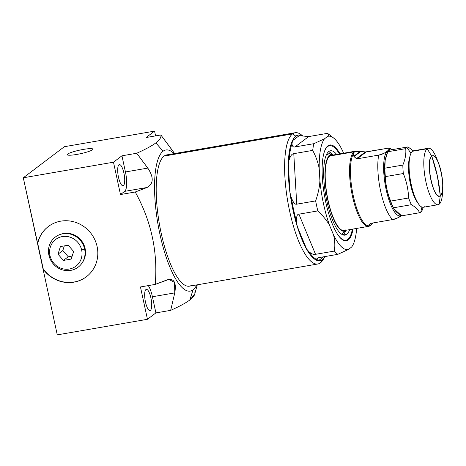 <?xml version="1.0" encoding="UTF-8"?>
<svg xmlns="http://www.w3.org/2000/svg" width="466" height="466" viewBox="0 0 466 466"><rect width="100%" height="100%" fill="white"/><g stroke="black" fill="none" stroke-linecap="round" stroke-linejoin="round"><path stroke-width="0.7" d="M317.818 263.995L189.394 286.176A66.603 18.978 -99.8 0 1 160.234 228.556A66.603 18.978 -99.8 0 1 164.119 156.075L292.543 133.899A66.603 18.978 80.2 0 0 288.658 206.374A66.603 18.978 80.2 0 0 317.818 263.995A66.603 18.978 80.2 0 0 320.422 262.824A66.603 18.978 -99.8 0 1 289.631 211.115A66.603 18.978 -99.8 0 1 292.543 133.899L295.893 136.235A63.702 18.151 80.2 0 0 292.531 140.709L292.007 143.674A63.248 18.023 80.2 0 0 289.147 159.89C288.681 160.607 288.419 162.121 288.349 164.446A63.702 18.151 80.2 0 0 289.957 191.899C290.318 194.642 290.784 196.547 291.355 197.607A63.248 18.023 80.2 0 0 296.58 221.764C296.498 222.964 296.836 224.793 297.605 227.251A63.702 18.151 80.2 0 0 306.651 249.077L309.005 251.751A63.248 18.023 80.2 0 0 317.09 259.69L318.476 260.692A63.702 18.151 80.2 0 0 322.554 259.545L320.422 262.824A66.603 18.978 80.2 0 0 323.823 258.368A66.603 18.978 -99.8 0 1 320.422 262.824L322.554 259.545A63.702 18.151 80.2 0 0 324.889 256.906A63.702 18.151 80.2 0 0 325.117 256.539A63.702 18.151 -99.8 0 1 322.554 259.545A63.702 18.151 80.2 0 0 325.117 256.539M351.964 246.607L351.632 247.038A57.516 16.392 80.2 0 0 352.226 246.188A57.516 16.392 80.2 0 0 356.659 228.422A57.516 16.392 -99.8 0 1 351.632 247.038L348.457 249.438A57.516 16.392 -99.8 0 1 333.47 234.713C334.827 239.716 335.153 245.168 334.448 251.063C335.153 245.168 334.827 239.716 333.47 234.713A57.516 16.392 80.2 0 0 348.457 249.438L337.792 254.349A63.248 18.023 -99.8 0 1 334.448 251.063L315.546 254.325L334.448 251.063A63.248 18.023 80.2 0 0 337.792 254.349L318.89 257.616C317.066 257.978 316.466 258.671 317.09 259.69A63.248 18.023 -99.8 0 1 309.005 251.751C311.655 253.964 313.834 254.82 315.546 254.325L298.898 214.174L317.806 210.912L298.898 214.174C297.058 214.273 296.283 216.806 296.58 221.764A63.248 18.023 -99.8 0 1 291.355 197.607C293.201 202.547 294.995 204.731 296.737 204.172L315.639 200.904A63.248 18.023 80.2 0 0 317.806 210.912A63.248 18.023 -99.8 0 1 315.639 200.904C318.185 193.617 319.606 186.843 319.915 180.581A57.516 16.392 80.2 0 0 329.602 225.393C326.911 220.616 322.979 215.793 317.806 210.912C322.979 215.793 326.911 220.616 329.602 225.393A57.516 16.392 -99.8 0 1 319.915 180.581L319.227 168.855C318.202 162.82 316.018 156.669 312.68 150.396L293.778 153.663C291.978 153.745 290.435 155.819 289.147 159.89A63.248 18.023 -99.8 0 1 292.007 143.674C292.153 146.208 293.137 147.303 294.961 146.947L313.863 143.685A63.248 18.023 80.2 0 0 312.68 150.396A63.248 18.023 -99.8 0 1 313.863 143.685L324.528 138.775A57.516 16.392 80.2 0 0 319.227 168.855A57.516 16.392 -99.8 0 1 324.528 138.775L327.709 136.369A57.516 16.392 -99.8 0 1 342.696 151.095L343.582 153.227L342.696 151.095A57.516 16.392 80.2 0 0 333.54 137.959A57.516 16.392 80.2 0 0 327.709 136.369C328.705 135.222 328.652 134.208 327.551 133.328L308.643 136.59L302.224 135.938L299.97 135.082A63.702 18.151 80.2 0 0 295.893 136.235L292.543 133.899L164.119 156.075A66.603 18.978 -99.8 0 1 166.723 154.904L295.147 132.728A66.603 18.978 80.2 0 0 292.543 133.899A66.603 18.978 -99.8 0 1 301.217 134.732L303.011 136.119M297.605 227.251C296.836 224.793 296.498 222.964 296.58 221.764C296.283 216.806 297.058 214.273 298.898 214.174L317.806 210.912C322.979 215.793 326.911 220.616 329.602 225.393L333.47 234.713C334.827 239.716 335.153 245.168 334.448 251.063L315.546 254.325L298.898 214.174C297.058 214.273 296.283 216.806 296.58 221.764C296.498 222.964 296.836 224.793 297.605 227.251A63.702 18.151 80.2 0 0 306.651 249.077L297.605 227.251L306.651 249.077L309.005 251.751C311.655 253.964 313.834 254.82 315.546 254.325C313.834 254.82 311.655 253.964 309.005 251.751L306.651 249.077A63.702 18.151 -99.8 0 1 297.605 227.251L306.651 249.077M340.046 153.838A48.621 13.852 80.2 0 0 327.907 145.846L327.278 146.4L327.907 145.846A48.621 13.852 80.2 0 0 327.586 146.108A48.621 13.852 80.2 0 0 324.429 195.26A48.621 13.852 80.2 0 0 343.891 240.508A48.621 13.852 80.2 0 0 348.253 239.961A48.621 13.852 -99.8 0 1 322.757 182.818A48.621 13.852 -99.8 0 1 340.046 153.838A48.621 13.852 80.2 0 0 327.907 145.846A48.621 13.852 80.2 0 0 325.781 202.215A48.621 13.852 80.2 0 0 348.253 239.961A48.621 13.852 80.2 0 0 353.036 229.045A48.621 13.852 -99.8 0 1 348.253 239.961L347.397 239.641L348.253 239.961A48.621 13.852 80.2 0 0 353.036 229.045M324.889 256.906L322.862 260.069A66.603 18.978 -99.8 0 1 320.422 262.824A66.603 18.978 -99.8 0 1 286.625 194.217A66.603 18.978 -99.8 0 1 302.69 136.02A66.603 18.978 80.2 0 0 295.147 132.728M323.625 256.801L318.476 260.692A63.702 18.151 80.2 0 0 322.554 259.545A63.702 18.151 -99.8 0 1 318.476 260.692L323.625 256.801L318.476 260.692L317.09 259.69L318.476 260.692M292.531 140.709L299.97 135.082A63.702 18.151 80.2 0 0 295.893 136.235A63.702 18.151 80.2 0 0 292.531 140.709L292.007 143.674C292.153 146.208 293.137 147.303 294.961 146.947L308.643 136.59L327.551 133.328C328.652 134.208 328.705 135.222 327.709 136.369L324.528 138.775L313.863 143.685L294.961 146.947L308.643 136.59L302.224 135.938L299.97 135.082L292.531 140.709A63.702 18.151 -99.8 0 1 295.893 136.235A63.702 18.151 -99.8 0 1 299.97 135.082L292.531 140.709L292.007 143.674A63.248 18.023 80.2 0 0 289.147 159.89C288.681 160.607 288.419 162.121 288.349 164.446A63.702 18.151 80.2 0 0 289.957 191.899L288.349 164.446L289.957 191.899C290.318 194.642 290.784 196.547 291.355 197.607C293.201 202.547 294.995 204.731 296.737 204.172L293.778 153.663L312.68 150.396C316.018 156.669 318.202 162.82 319.227 168.855L319.915 180.581C319.606 186.843 318.185 193.617 315.639 200.904L296.737 204.172L293.778 153.663C291.978 153.745 290.435 155.819 289.147 159.89C290.435 155.819 291.978 153.745 293.778 153.663L296.737 204.172C294.995 204.731 293.201 202.547 291.355 197.607C290.784 196.547 290.318 194.642 289.957 191.899A63.702 18.151 -99.8 0 1 288.349 164.446L289.957 191.899M318.89 257.616L337.792 254.349L348.457 249.438L351.632 247.038L348.457 249.438L337.792 254.349L318.89 257.616C317.066 257.978 316.466 258.671 317.09 259.69L317.748 257.948M343.314 240.246A47.969 13.671 -99.8 0 0 345.527 240.281A47.969 13.671 -99.8 0 1 343.314 240.246A47.969 13.671 -99.8 0 0 345.178 240.357L345.883 240.235A47.969 13.671 80.2 0 0 347.758 239.39A47.969 13.671 -99.8 0 1 338.089 235.109A47.969 13.671 80.2 0 0 345.883 240.235M327.132 146.551A47.969 13.671 -99.8 0 1 329.206 145.776A47.969 13.671 -99.8 0 0 327.132 146.551A47.969 13.671 -99.8 0 1 328.85 145.823L329.561 145.701A47.969 13.671 80.2 0 0 327.685 146.54A47.969 13.671 -99.8 0 1 339.388 153.955A47.969 13.671 80.2 0 0 329.561 145.701M352.378 229.161A47.969 13.671 -99.8 0 1 347.758 239.39A47.969 13.671 80.2 0 0 352.378 229.161A47.969 13.671 80.2 0 1 347.758 239.39A47.969 13.671 80.2 0 1 338.089 235.109M323.934 153.139A47.969 13.671 -99.8 0 1 327.685 146.54A47.969 13.671 80.2 0 0 323.934 153.139A47.969 13.671 80.2 0 1 339.388 153.955M336.662 154.421A42.79 12.192 80.2 0 0 330.441 150.798A42.79 12.192 80.2 0 0 328.769 151.549A42.79 12.192 80.2 0 0 326.27 198.114A42.79 12.192 80.2 0 0 345.003 235.138A42.79 12.192 80.2 0 0 346.675 234.386A42.79 12.192 -99.8 0 1 324.691 188.223A42.79 12.192 -99.8 0 1 336.662 154.421A42.79 12.192 80.2 0 0 328.769 151.549A42.79 12.192 80.2 0 0 326.893 201.161A42.79 12.192 80.2 0 0 346.675 234.386A42.79 12.192 80.2 0 0 349.651 229.633A42.79 12.192 -99.8 0 1 346.675 234.386L343.174 234.986L346.675 234.386A42.79 12.192 80.2 0 0 349.651 229.633M341.974 234.439A0.763 0.722 52.9 0 1 342.195 233.728A41.369 11.79 -99.8 0 1 341.514 234.148A41.369 11.79 -99.8 0 0 342.195 233.728A0.763 0.722 -127.1 0 0 341.974 234.439A0.763 0.722 52.9 0 1 342.195 233.728L345.842 230.53A38.812 11.056 -99.8 0 1 327.901 200.397A38.812 11.056 -99.8 0 1 329.602 155.405A38.812 11.056 80.2 0 0 327.901 200.397A38.812 11.056 80.2 0 0 345.842 230.53A38.812 11.056 80.2 0 0 346.098 230.32A38.812 11.056 80.2 0 0 346.197 230.227A38.812 11.056 -99.8 0 1 345.842 230.53A38.812 11.056 80.2 0 0 346.197 230.227M326.637 154.304L329.602 155.405A38.812 11.056 -99.8 0 1 333.213 155.021A38.812 11.056 80.2 0 0 333.085 154.968A38.812 11.056 80.2 0 0 329.602 155.405L326.637 154.304L329.602 155.405M368.565 226.365A38.16 10.875 80.2 0 0 370.056 225.695A38.16 10.875 -99.8 0 1 351.364 190.652A38.16 10.875 -99.8 0 1 357.183 151.281A38.16 10.875 80.2 0 0 354.084 151.829A38.16 10.875 80.2 0 0 351.859 193.355A38.16 10.875 80.2 0 0 368.565 226.365L344.217 230.571A38.16 10.875 -99.8 0 1 327.511 197.561A38.16 10.875 -99.8 0 1 329.736 156.034A38.16 10.875 80.2 0 0 328.064 200.275A38.16 10.875 80.2 0 0 345.708 229.901A38.16 10.875 -99.8 0 1 327.004 194.817A38.16 10.875 -99.8 0 1 332.858 155.493A38.16 10.875 80.2 0 0 329.736 156.034L354.084 151.829A1.148 1.089 -127.1 0 0 354.294 151.951L356.496 151.357L360.201 151.433L356.496 151.357L360.201 151.433L353.828 156.256L356.438 158.685L357.102 158.83L378.712 155.096A37.81 10.776 80.2 0 0 380.64 191.142A37.81 10.776 80.2 0 0 392.646 219.562L371.041 223.296L368.822 225.101L369.212 225.899A37.81 10.776 -99.8 0 1 353.286 195.866A37.81 10.776 -99.8 0 1 353.572 153.57L353.828 156.256L353.572 153.57L354.294 151.951A1.148 1.089 52.9 0 1 354.084 151.829A38.16 10.875 80.2 0 0 352.418 196.07A38.16 10.875 80.2 0 0 370.056 225.695A38.16 10.875 80.2 0 0 370.849 224.944A38.16 10.875 -99.8 0 1 370.056 225.695A1.148 1.089 52.9 0 1 370.202 225.515A1.148 1.089 -127.1 0 0 370.056 225.695A38.16 10.875 80.2 0 0 370.849 224.944M327.039 146.65L327.685 146.54M328.617 151.666A42.79 12.192 -99.8 0 1 332.578 154.764A42.79 12.192 80.2 0 0 328.617 151.666A42.79 12.192 -99.8 0 1 332.578 154.764M345.685 230.682A42.79 12.192 -99.8 0 1 342.999 234.928A42.79 12.192 80.2 0 0 345.685 230.682A42.79 12.192 -99.8 0 1 342.999 234.928M327.482 152.9A41.369 11.79 -99.8 0 1 328.594 153.186A41.369 11.79 -99.8 0 0 327.482 152.9A41.369 11.79 -99.8 0 1 330.959 154.753M346.098 230.32L342.463 233.507A41.369 11.79 -99.8 0 1 342.195 233.728A41.369 11.79 -99.8 0 1 341.514 234.148M342.463 233.507A41.369 11.79 -99.8 0 1 342.195 233.728A41.369 11.79 -99.8 0 0 342.731 233.256M387.619 150.972A33.226 9.466 -99.8 0 1 389.151 150.378A33.226 9.466 80.2 0 0 387.619 150.972A4.584 4.351 -126.4 0 0 387.607 150.897C386.984 152.097 384.019 153.495 378.712 155.096L357.102 158.83L366.16 151.974L360.201 151.433L353.828 156.256L354.009 156.564L360.719 151.485L365.297 151.974L356.438 158.685L354.009 156.564L360.719 151.485L360.201 151.433L365.297 151.974L356.438 158.685L357.102 158.83L366.16 151.974L387.77 148.24L365.297 151.974L387.77 148.24C392.885 147.809 388.533 149.877 387.607 150.897L390.019 148.264L387.77 148.24C390.927 147.53 390.869 148.415 387.607 150.897A4.584 4.351 53.6 0 1 387.619 150.972A33.226 9.466 80.2 0 0 385.976 188.777A33.226 9.466 80.2 0 0 401.133 215.548A33.226 9.466 -99.8 0 1 385.976 188.777A33.226 9.466 -99.8 0 1 387.619 150.972A4.584 4.351 -126.4 0 0 387.607 150.897C384.269 153.419 381.31 154.823 378.712 155.096C384.019 153.495 386.984 152.097 387.607 150.897M385.126 160.723A30.476 8.685 80.2 0 0 393.601 208.145A30.476 8.685 80.2 0 1 385.126 160.723A30.476 8.685 -99.8 0 0 385.097 160.916A30.476 8.685 -99.8 0 0 393.1 207.277L393.898 208.721M372.812 222.987L370.202 225.515L369.212 225.899A37.81 10.776 -99.8 0 1 353.286 195.866A37.81 10.776 -99.8 0 1 353.572 153.57L354.294 151.951L356.496 151.357L354.294 151.951A1.148 1.089 52.9 0 1 354.084 151.829L329.736 156.034A38.16 10.875 -99.8 0 1 331.227 155.364L355.575 151.159A38.16 10.875 80.2 0 0 354.084 151.829L329.736 156.034M370.522 225.241L369.212 225.899L368.746 225.264L371.437 223.226M401.471 215.414C398.18 217.896 395.238 219.282 392.646 219.562L371.041 223.296L392.646 219.562C397.912 217.983 400.853 216.597 401.471 215.414C400.853 216.597 397.912 217.983 392.646 219.562A37.81 10.776 -99.8 0 1 380.64 191.142A37.81 10.776 -99.8 0 1 378.712 155.096L357.102 158.83L366.16 151.974M371.268 223.255L368.822 225.101L371.268 223.255L368.822 225.101L370.569 223.459M370.056 225.695A1.148 1.089 -127.1 0 1 370.202 225.515L372.13 223.686L370.202 225.515L369.212 225.899L368.746 225.264M371.041 223.296L368.822 225.101M387.764 151.753C385.347 157.479 384.38 162.954 384.869 168.174L402.834 165.075C405.251 159.349 406.218 153.873 405.729 148.648L387.764 151.753L405.729 148.648C406.218 153.873 405.251 159.349 402.834 165.075L384.869 168.174C384.38 162.954 385.347 157.479 387.764 151.753A33.418 9.524 -99.8 0 1 388.842 150.588A33.418 9.524 80.2 0 1 390.054 150.017A33.418 9.524 80.2 0 0 388.842 150.588A33.418 9.524 -99.8 0 1 390.054 150.017L408.018 146.918A33.418 9.524 80.2 0 0 406.806 147.483A33.418 9.524 80.2 0 0 405.729 148.648L387.764 151.753A33.418 9.524 -99.8 0 1 388.842 150.588A33.418 9.524 80.2 0 0 387.764 151.753L385.155 160.537L384.869 168.174L402.834 165.075A33.418 9.524 80.2 0 0 403.329 173.521L385.365 176.62A33.418 9.524 -99.8 0 1 384.869 168.174A33.418 9.524 80.2 0 0 385.365 176.62C385.673 185.025 387.438 193.18 390.654 201.085L408.618 197.986A33.418 9.524 80.2 0 0 411.402 204.696L393.438 207.801A33.418 9.524 -99.8 0 1 390.654 201.085A33.418 9.524 80.2 0 0 393.438 207.801L393.904 208.733L401.622 215.84L419.586 212.741A33.418 9.524 80.2 0 0 420.792 212.17A33.418 9.524 80.2 0 0 421.876 211.011A33.418 9.524 -99.8 0 1 420.792 212.17L421.922 207.085L420.792 212.17A33.418 9.524 -99.8 0 1 419.586 212.741C418.311 209.811 415.579 207.125 411.402 204.696A33.418 9.524 -99.8 0 1 408.618 197.986C408.309 189.58 406.544 181.425 403.329 173.521A33.418 9.524 -99.8 0 1 402.834 165.075C405.251 159.349 406.218 153.873 405.729 148.648A33.418 9.524 -99.8 0 1 406.806 147.483A33.418 9.524 -99.8 0 1 408.018 146.918L413.301 150.85L408.018 146.918L390.054 150.017L408.018 146.918A33.418 9.524 80.2 0 0 406.806 147.483L411 153.244M423.256 207.259L421.876 211.011A33.418 9.524 80.2 0 1 420.792 212.17L421.922 207.085M409.789 156.943A26.044 7.421 80.2 0 0 409.713 180.394A26.044 7.421 80.2 0 0 417.612 202.628A26.044 7.421 -99.8 0 1 409.713 180.394A26.044 7.421 -99.8 0 1 409.789 156.943A26.044 7.421 80.2 0 0 409.713 180.394A26.044 7.421 80.2 0 0 417.612 202.628M411.402 204.696L393.438 207.801C394.708 210.731 397.44 213.411 401.622 215.84C397.44 213.411 394.708 210.731 393.438 207.801L411.402 204.696C415.579 207.125 418.311 209.811 419.586 212.741L401.622 215.84L419.586 212.741C418.311 209.811 415.579 207.125 411.402 204.696A33.418 9.524 -99.8 0 1 408.618 197.986L390.654 201.085C387.438 193.18 385.673 185.025 385.365 176.62L403.329 173.521C406.544 181.425 408.309 189.58 408.618 197.986L390.654 201.085C387.438 193.18 385.673 185.025 385.365 176.62L403.329 173.521C406.544 181.425 408.309 189.58 408.618 197.986M155.58 135.886L154.555 131.127L64.366 146.703L23.3 177.779L37.536 243.625A31.507 29.882 52.9 0 1 80.566 224.513A31.507 29.882 52.9 0 1 90.928 272.441A31.507 29.882 52.9 0 1 43.029 269.033L57.266 334.873L147.448 319.297L140.458 286.957L155.219 284.406C157.98 251.978 151.316 221.169 135.239 191.998L120.478 194.549L113.483 162.203L23.3 177.779L113.483 162.203L121.941 155.807L136.701 153.256C145.439 149.353 151.829 145.899 155.865 142.893C159.733 139.911 161.399 137.272 160.857 134.977L146.097 137.522L154.555 131.127L64.366 146.703L23.3 177.779L64.366 146.703L154.555 131.127L146.097 137.522L160.857 134.977L171.948 149.813L160.857 134.977L146.097 137.522L154.555 131.127L155.58 135.886L154.555 131.127M67.663 154.065A13.135 1.835 167.8 0 1 83.397 149.405A13.135 1.835 167.8 0 1 92.484 149.778A13.135 1.835 167.8 0 1 76.75 154.438A13.135 1.835 167.8 0 1 67.663 154.065L67.919 155.108L67.663 154.065A13.135 1.835 -12.2 0 0 67.232 154.706A13.135 1.835 -12.2 0 0 78.62 154.095A13.135 1.835 -12.2 0 0 92.484 149.778A13.135 1.835 -12.2 0 0 92.915 149.155A13.135 1.835 -12.2 0 0 81.585 149.743A13.135 1.835 -12.2 0 0 67.663 154.065L67.919 155.108M194.677 294.232L189.831 299.988C185.771 303.005 179.381 306.459 170.667 310.35L174.773 292.887C176.538 282.344 173.964 278.016 167.038 279.897L155.219 284.406C157.98 251.978 151.316 221.169 135.239 191.998L147.064 187.489C153.658 183.755 153.902 177.29 147.792 168.098L136.701 153.256C145.439 149.353 151.829 145.899 155.865 142.893L163.071 151.234A71.607 20.405 80.2 0 0 159.937 234.252A71.607 20.405 80.2 0 0 193.04 289.846L189.831 299.988C193.693 297.011 195.359 294.372 194.823 292.071C195.359 294.372 193.693 297.011 189.831 299.988C185.771 303.005 179.381 306.459 170.667 310.35L155.906 312.902L147.448 319.297L57.266 334.873L23.3 177.779L43.222 268.888A31.507 29.882 -127.1 0 0 86.449 276.705A31.507 29.882 52.9 0 1 43.222 268.888L37.729 243.479A31.507 29.882 52.9 0 1 48.423 226.459A31.507 29.882 -127.1 0 0 37.729 243.479L37.536 243.625A31.507 29.882 52.9 0 1 80.566 224.513A31.507 29.882 52.9 0 1 90.928 272.441A31.507 29.882 52.9 0 1 43.029 269.033A31.507 29.882 -127.1 0 0 86.35 276.781A31.507 29.882 -127.1 0 0 91.161 233.623A31.507 29.882 -127.1 0 0 48.324 226.528A31.507 29.882 -127.1 0 0 37.536 243.625M123.443 185.55A10.73 3.058 80.2 0 0 122.43 168.191A10.73 3.058 80.2 0 0 117.723 171.75A10.73 3.058 80.2 0 0 123.443 185.55A10.73 3.058 80.2 0 0 124.073 173.87A10.73 3.058 80.2 0 0 119.372 164.585A10.73 3.058 80.2 0 0 118.952 164.778A10.73 3.058 80.2 0 0 118.329 176.457A10.73 3.058 80.2 0 0 123.024 185.736A10.73 3.058 80.2 0 0 123.443 185.55L122.57 185.701L123.443 185.55A10.73 3.058 -99.8 0 1 118.486 177.22A10.73 3.058 -99.8 0 1 118.952 164.778A10.73 3.058 -99.8 0 1 123.915 173.107A10.73 3.058 -99.8 0 1 123.443 185.55L122.57 185.701M150.425 310.339A10.73 3.058 80.2 0 0 149.411 292.98A10.73 3.058 80.2 0 0 144.705 296.539A10.73 3.058 80.2 0 0 150.425 310.339A10.73 3.058 80.2 0 0 151.054 298.659A10.73 3.058 80.2 0 0 146.353 289.374A10.73 3.058 80.2 0 0 145.934 289.567A10.73 3.058 80.2 0 0 145.31 301.24A10.73 3.058 80.2 0 0 150.005 310.525A10.73 3.058 80.2 0 0 150.425 310.339L149.551 310.49L150.425 310.339A10.73 3.058 -99.8 0 1 145.468 302.009A10.73 3.058 -99.8 0 1 145.934 289.567A10.73 3.058 -99.8 0 1 150.897 297.896A10.73 3.058 -99.8 0 1 150.425 310.339L149.551 310.49M193.04 289.846A71.607 20.405 -99.8 0 1 156.687 215.898A71.607 20.405 -99.8 0 1 174.103 153.629A71.607 20.405 80.2 0 0 163.071 151.234A71.607 20.405 80.2 0 0 159.937 234.252A71.607 20.405 80.2 0 0 193.04 289.846L189.831 299.988L193.04 289.846A71.607 20.405 80.2 0 0 196.774 284.901A71.607 20.405 -99.8 0 1 193.04 289.846A71.607 20.405 80.2 0 0 196.774 284.901M174.103 153.629A71.607 20.405 80.2 0 0 163.071 151.234L155.865 142.893C159.733 139.911 161.399 137.272 160.857 134.977L174.633 153.541M113.483 162.203L120.478 194.549L124.702 191.351A16.729 4.765 80.2 0 0 125.436 171.96L121.941 155.807L113.483 162.203L120.478 194.549L124.702 191.351L147.064 187.489L135.239 191.998L120.478 194.549L124.702 191.351L147.064 187.489C153.658 183.755 153.902 177.29 147.792 168.098L125.436 171.96A16.729 4.765 -99.8 0 1 124.702 191.351A16.729 4.765 80.2 0 0 125.436 171.96L121.941 155.807L136.701 153.256L147.792 168.098L125.436 171.96L121.941 155.807L113.483 162.203L23.3 177.779M43.029 269.033L57.266 334.873L147.448 319.297L140.458 286.957L155.219 284.406L140.458 286.957L147.448 319.297L155.906 312.902L152.411 296.749A16.729 4.765 80.2 0 0 148.299 285.606A16.729 4.765 -99.8 0 1 152.411 296.749L174.773 292.887L170.667 310.35L155.906 312.902L152.411 296.749L174.773 292.887L174.529 282.443L168.873 279.402L155.219 284.406L167.038 279.897C173.964 278.016 176.538 282.344 174.773 292.887L152.411 296.749A16.729 4.765 80.2 0 0 148.299 285.606M191.992 285.006A66.603 18.978 -99.8 0 1 161.207 233.291A66.603 18.978 -99.8 0 1 164.119 156.075A66.603 18.978 -99.8 0 1 169.566 155.137A66.603 18.978 -99.8 0 0 159.355 223.767A66.603 18.978 -99.8 0 0 191.992 285.006M64.85 233.565L63.638 233.507A18.599 17.638 -127.1 0 0 60.586 234.328A18.599 17.638 52.9 0 1 63.638 233.507A18.599 17.638 52.9 0 1 82.54 242.227A18.599 17.638 52.9 0 1 82.179 262.859A18.599 17.638 -127.1 0 0 85.132 256.201A18.599 17.638 -127.1 0 0 67.797 233.291A18.599 17.638 -127.1 0 0 63.638 233.507L64.85 233.565L63.638 233.507A18.599 17.638 52.9 0 1 82.54 242.227A18.599 17.638 52.9 0 1 82.179 262.859M85.494 253.551A16.729 15.861 52.9 0 1 84.748 256.376A16.729 15.861 -127.1 0 0 85.494 253.551A16.729 15.861 52.9 0 1 84.748 256.376M84.503 257.512A16.968 16.089 -127.1 0 0 85.313 255.234A16.968 16.089 52.9 0 1 84.503 257.512A16.968 16.089 -127.1 0 0 85.313 255.234M68.782 233.384A16.968 16.089 -127.1 0 0 66.364 233.548A16.968 16.089 52.9 0 1 68.782 233.384A16.968 16.089 -127.1 0 0 66.364 233.548M67.523 233.617A16.729 15.861 52.9 0 1 70.448 233.67A16.729 15.861 -127.1 0 0 67.523 233.617A16.729 15.861 52.9 0 1 70.448 233.67M84.573 247.842L84.888 247.603M67.925 233.664L68.659 233.746A18.215 17.277 52.9 0 1 84.736 248.535A18.215 17.277 -127.1 0 0 68.298 233.711A18.215 17.277 -127.1 0 1 84.87 255.607A18.215 17.277 -127.1 0 0 84.736 248.535L84.614 249.013A18.902 17.929 -127.1 0 0 67.925 233.664A18.902 17.929 -127.1 0 0 48.901 255.176A18.902 17.929 52.9 0 1 62.805 233.798A18.902 17.929 52.9 0 1 84.614 249.013L81.655 250.067A16.764 15.902 -127.1 0 0 62.31 236.577A16.764 15.902 -127.1 0 0 49.984 255.537A16.764 15.902 -127.1 0 0 69.329 269.028A16.764 15.902 -127.1 0 0 81.655 250.067L84.614 249.013A18.902 17.929 52.9 0 1 70.716 270.391A18.902 17.929 52.9 0 1 48.901 255.176L49.984 255.537A16.764 15.902 -127.1 0 0 69.329 269.028A16.764 15.902 -127.1 0 0 81.655 250.067A16.764 15.902 -127.1 0 0 62.31 236.577A16.764 15.902 -127.1 0 0 49.984 255.537L48.901 255.176A18.902 17.929 -127.1 0 0 67.29 270.647A18.902 17.929 -127.1 0 0 84.818 255.974A18.902 17.929 -127.1 0 0 84.614 249.013L84.736 248.535A18.215 17.277 52.9 0 1 84.934 255.251L84.818 255.974M64.296 245.897L62.834 250.516L64.296 245.897L62.834 250.516L58.005 254.174L63.411 260.43L71.222 259.079L73.628 251.477L68.222 245.221L73.628 251.477L71.222 259.079L63.411 260.43L58.005 254.174L60.411 246.566L68.222 245.221L73.628 251.477L71.222 259.079L63.411 260.43L58.005 254.174L60.411 246.566L68.222 245.221L60.411 246.566L58.005 254.174L62.834 250.516L68.24 256.772L72.166 256.096L68.24 256.772L63.411 260.43L68.24 256.772L72.166 256.096M62.834 250.516L68.24 256.772L62.834 250.516L58.005 254.174M418.305 203.654A28.653 8.161 80.2 0 0 424.456 206.747A28.653 8.161 -99.8 0 1 410.43 180.394A28.653 8.161 -99.8 0 1 414.839 150.873A28.653 8.161 80.2 0 0 412.492 151.275L427.211 148.747A28.647 8.161 80.2 0 0 425.528 179.923A28.647 8.161 80.2 0 0 438.057 204.708L423.338 207.248A28.653 8.161 -99.8 0 1 410.808 182.456A28.653 8.161 -99.8 0 1 412.492 151.275A28.653 8.161 80.2 0 0 410.074 155.848A28.653 8.161 80.2 0 0 418.305 203.654L416.907 201.586A25.968 7.398 -99.8 0 1 409.445 158.259A25.968 7.398 -99.8 0 1 409.777 157.153L408.536 167.067L409.765 180.511L413.103 193.588L417.588 202.524A25.968 7.398 -99.8 0 1 409.765 180.511A25.968 7.398 -99.8 0 1 409.777 157.153M438.057 204.708A28.647 8.161 80.2 0 0 439.176 204.207A28.647 8.161 -99.8 0 1 425.947 181.961A28.647 8.161 -99.8 0 1 427.211 148.747L431.778 156.267A20.376 5.802 80.2 0 0 430.875 179.888A20.376 5.802 80.2 0 0 440.288 195.708L439.176 204.207A28.647 8.161 80.2 0 0 442.584 188.864A28.647 8.161 -99.8 0 1 439.176 204.207L440.288 195.708C433.898 201.964 424.864 160.083 431.778 156.267L437.324 175.764L440.288 195.708A20.376 5.802 80.2 0 0 442.7 186.738A20.376 5.802 80.2 0 0 438.722 163.63A20.376 5.802 80.2 0 0 431.778 156.267L427.211 148.747L412.492 151.275A28.653 8.161 -99.8 0 1 413.61 150.774L428.336 148.246A28.647 8.161 80.2 0 0 427.211 148.747A28.647 8.161 -99.8 0 1 436.974 159.098L438.722 163.63M442.7 186.738L442.566 191.59A28.647 8.161 -99.8 0 1 439.176 204.207A28.647 8.161 -99.8 0 1 426.705 185.212A28.647 8.161 -99.8 0 1 425.674 150.821A28.647 8.161 -99.8 0 1 437.9 161.661A28.647 8.161 80.2 0 0 428.336 148.246M439.176 204.207L440.288 195.708L437.324 175.764L431.778 156.267C438.168 150.011 447.203 191.899 440.288 195.708A20.376 5.802 -99.8 0 1 429.442 169.507A20.376 5.802 -99.8 0 1 438.372 162.75A20.376 5.802 -99.8 0 1 440.288 195.708A152.766 144.874 -127.1 0 0 437.324 175.764A152.766 144.874 52.9 0 0 431.778 156.267L427.211 148.747L412.492 151.275M357.183 151.281A38.16 10.875 80.2 0 0 355.575 151.159M322.495 259.632A63.778 18.174 80.2 0 0 324.866 256.947A63.778 18.174 80.2 0 1 322.495 259.632A63.778 18.174 80.2 0 1 320.002 260.75A63.778 18.174 80.2 0 1 292.083 205.576A63.778 18.174 80.2 0 1 295.805 136.171A63.778 18.174 80.2 0 1 298.298 135.053A63.778 18.174 80.2 0 1 302.778 136.066A63.778 18.174 80.2 0 0 290.772 198.178A63.778 18.174 80.2 0 0 322.495 259.632M317.806 210.912A63.248 18.023 -99.8 0 1 315.639 200.904L296.737 204.172M315.639 200.904C318.185 193.617 319.606 186.843 319.915 180.581L319.227 168.855C318.202 162.82 316.018 156.669 312.68 150.396A63.248 18.023 -99.8 0 1 313.863 143.685L294.961 146.947C293.137 147.303 292.153 146.208 292.007 143.674M312.68 150.396L293.778 153.663M313.863 143.685L324.528 138.775L327.709 136.369C328.705 135.222 328.652 134.208 327.551 133.328L308.643 136.59L294.961 146.947M343.582 153.227L342.696 151.095A57.516 16.392 80.2 0 0 327.709 136.369M164.119 156.075L292.543 133.899L295.893 136.235M320.422 262.824L322.554 259.545M298.898 214.174L315.546 254.325M299.97 135.082L302.224 135.938L308.643 136.59M288.349 164.446C288.419 162.121 288.681 160.607 289.147 159.89M348.253 239.961L347.397 239.641M327.907 145.846L327.278 146.4M333.213 155.021A38.812 11.056 80.2 0 0 326.701 194.141A38.812 11.056 80.2 0 0 345.842 230.53M346.675 234.386L343.174 234.986M357.102 158.83L356.438 158.685L353.828 156.256L353.572 153.57L354.294 151.951M353.828 156.256L360.201 151.433M356.438 158.685L365.297 151.974M354.009 156.564L360.719 151.485M389.151 150.378A33.226 9.466 80.2 0 0 385.429 186.01A33.226 9.466 80.2 0 0 401.133 215.548M413.301 150.85L408.018 146.918M155.219 284.406C157.98 251.978 151.316 221.169 135.239 191.998L120.478 194.549M135.239 191.998L147.064 187.489C153.658 183.755 153.902 177.29 147.792 168.098L136.701 153.256C145.439 149.353 151.829 145.899 155.865 142.893C159.733 139.911 161.399 137.272 160.857 134.977M136.701 153.256L121.941 155.807M92.484 149.778A13.135 1.835 -12.2 0 0 76.75 150.815A13.135 1.835 -12.2 0 0 70.989 155.172A13.135 1.835 -12.2 0 0 92.484 149.778M189.831 299.988C185.771 303.005 179.381 306.459 170.667 310.35L155.906 312.902L147.448 319.297M170.667 310.35L174.773 292.887M163.071 151.234L155.865 142.893M155.906 312.902L152.411 296.749M147.064 187.489L124.702 191.351M147.792 168.098L125.436 171.96M60.586 234.328A18.599 17.638 52.9 0 1 63.638 233.507M49.984 255.537A16.764 15.902 -127.1 0 0 76.779 265.486A16.764 15.902 -127.1 0 0 70.704 237.38A16.764 15.902 -127.1 0 0 49.984 255.537L48.901 255.176A18.902 17.929 -127.1 0 0 79.115 266.395A18.902 17.929 -127.1 0 0 72.259 234.707A18.902 17.929 -127.1 0 0 48.901 255.176M81.655 250.067L84.614 249.013L84.736 248.535M63.411 260.43L68.24 256.772M291.355 197.607A63.248 18.023 80.2 0 0 296.58 221.764M309.005 251.751A63.248 18.023 80.2 0 0 317.09 259.69M337.792 254.349A63.248 18.023 -99.8 0 1 334.448 251.063M351.632 247.038A57.516 16.392 80.2 0 0 356.659 228.422M348.457 249.438A57.516 16.392 -99.8 0 1 333.47 234.713M329.602 225.393A57.516 16.392 -99.8 0 1 319.915 180.581M319.227 168.855A57.516 16.392 -99.8 0 1 324.528 138.775M369.212 225.899A37.81 10.776 -99.8 0 1 353.286 195.866A37.81 10.776 -99.8 0 1 353.572 153.57M392.646 219.562A37.81 10.776 -99.8 0 1 380.64 191.142A37.81 10.776 -99.8 0 1 378.712 155.096M393.438 207.801A33.418 9.524 -99.8 0 1 390.654 201.085M385.365 176.62A33.418 9.524 -99.8 0 1 384.869 168.174M405.729 148.648A33.418 9.524 -99.8 0 1 406.806 147.483M420.792 212.17A33.418 9.524 -99.8 0 1 419.586 212.741M403.329 173.521A33.418 9.524 -99.8 0 1 402.834 165.075M43.222 268.888A31.507 29.882 -127.1 0 0 86.449 276.705M48.423 226.459A31.507 29.882 -127.1 0 0 37.729 243.479M327.674 133.422L333.54 137.959M351.981 246.578L352.226 246.188M333.085 154.968L328.594 153.186M390.019 148.264L391.731 149.732M385.155 160.543L385.097 160.916M194.701 294.151L197.304 284.808M409.445 158.259L410.074 155.848"/></g></svg>
